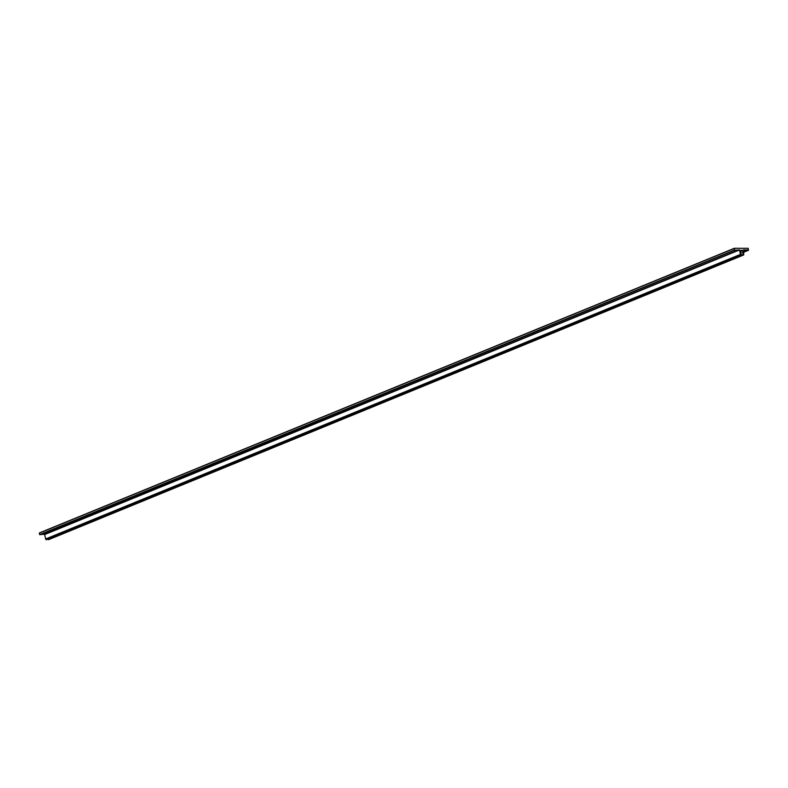 <?xml version="1.0" encoding="UTF-8"?>
<svg xmlns="http://www.w3.org/2000/svg" width="788" height="788" viewBox="0 0 788 788"><rect width="100%" height="100%" fill="white"/><g stroke="black" fill="none" stroke-linecap="round" stroke-linejoin="round"><path stroke-width="1.18" d="M740.848 250.298L742.227 250.298L743.173 255.125A0.827 0.66 67.7 0 0 743.744 254.396L743.596 249.786L748.511 250.269L748.186 248.299L734.347 248.279L734.643 250.259L739.489 249.954L740.444 254.396A0.827 0.66 67.7 0 0 741.222 255.125L740.848 250.298M47.95 539.09L742.788 254.721M46.413 539.721L741.222 255.125L46.413 539.721A0.827 0.66 -112.3 0 1 45.645 538.992L740.444 254.396M739.489 249.954L44.68 534.55L45.645 538.992M41.557 534.362L44.483 534.372L739.292 249.776M734.643 250.259L40.779 534.688M734.209 248.486L39.4 533.082L39.617 534.658L734.416 250.062M39.4 533.082L734.258 248.319M48.738 539.573A0.827 0.66 -112.3 0 1 48.373 539.721L47.979 539.317M743.173 255.125L48.373 539.721M747.507 250.121L743.596 251.727M748.511 250.269L743.626 252.268L748.433 250.279M743.596 251.579L747.369 250.032M747.27 249.875L743.586 251.392M743.577 251.234L747.113 249.786M742.227 250.298L740.927 250.83M740.887 250.564L742.04 250.101M39.489 532.885L734.298 248.289M48.57 539.681L743.37 255.085"/></g></svg>
